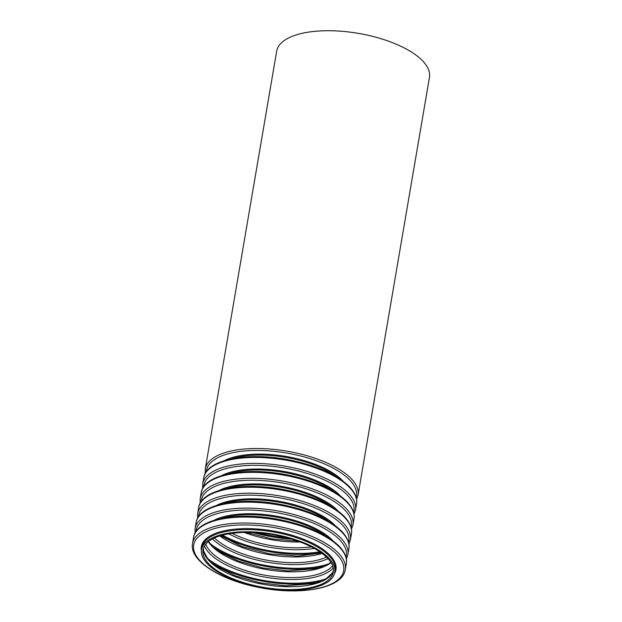 <?xml version="1.0" encoding="UTF-8"?>
<svg xmlns="http://www.w3.org/2000/svg" width="622" height="622" viewBox="0 0 622 622"><rect width="100%" height="100%" fill="white"/><g stroke="black" fill="none" stroke-linecap="round" stroke-linejoin="round"><path stroke-width="0.93" d="M327.569 558.222A66.119 26.723 9.7 0 1 333.33 572.154A66.119 26.723 9.7 0 1 263.658 587.355A66.119 26.723 9.7 0 1 202.99 549.871A66.119 26.723 9.7 0 1 256.466 532.735A66.119 26.723 9.7 0 1 327.569 558.222M328.89 558.159A67.588 27.321 9.7 0 1 334.784 572.403A67.588 27.321 9.7 0 1 263.557 587.938A67.588 27.321 9.7 0 1 201.536 549.623A67.588 27.321 9.7 0 1 256.21 532.113A67.588 27.321 9.7 0 1 328.89 558.159M205.237 473.567L205.268 468.965L276.681 51.183A77.509 31.325 9.7 0 1 339.371 31.1A77.509 31.325 9.7 0 1 422.719 60.972A77.509 31.325 9.7 0 1 429.475 77.307L358.062 495.081L356.562 499.435M333.485 570.701A66.119 26.723 9.7 0 1 264.148 584.486A66.119 26.723 9.7 0 1 203.332 548.456M319.988 581.57A76.039 30.735 9.7 0 1 212.452 563.19M325.664 578.973A75.332 30.447 9.7 0 1 207.958 558.851M333.268 568.065A67.526 27.29 9.7 0 1 265.392 577.208A67.526 27.29 9.7 0 1 204.405 546.038M332.638 565.841A66.119 26.723 9.7 0 1 265.711 575.327A66.119 26.723 9.7 0 1 205.734 544.149M331.028 562.615A66.119 26.723 9.7 0 1 266.698 569.581A66.119 26.723 9.7 0 1 208.331 541.638M322.53 566.665A76.039 30.735 9.7 0 1 214.994 548.285M328.214 564.068A75.332 30.447 9.7 0 1 210.5 543.955M327.981 558.657A67.526 27.29 9.7 0 1 267.942 562.304A67.526 27.29 9.7 0 1 212.522 538.924M326.472 557.118A66.119 26.723 9.7 0 1 214.45 537.976M322.072 553.417A66.119 26.723 9.7 0 1 219.83 535.939M320.96 552.6A76.039 30.735 9.7 0 1 221.152 535.542M319.801 551.8A75.332 30.447 9.7 0 1 222.513 535.169M314.297 548.425A67.526 27.29 9.7 0 1 228.826 533.816M311.35 546.862A66.119 26.723 9.7 0 1 232.123 533.326M300.208 542.003A66.119 26.723 9.7 0 1 244.244 532.44M291.695 539.134A76.039 30.735 9.7 0 1 253.232 532.556M287.1 537.82A75.332 30.447 9.7 0 1 258.006 532.852M205.268 468.965A77.509 31.325 9.7 0 1 267.958 448.882A77.509 31.325 9.7 0 1 351.306 478.753A77.509 31.325 9.7 0 1 358.062 495.081M206.271 471.88A76.102 30.758 9.7 0 1 266.34 450.701A76.102 30.758 9.7 0 1 349.821 480.137A76.102 30.758 9.7 0 1 356.142 497.499M224.122 460.731A68.288 27.601 9.7 0 1 285.716 456.392A68.288 27.601 9.7 0 1 342.745 480.775A68.288 27.601 9.7 0 1 343.01 481.055M231.135 458.919A67.588 27.321 9.7 0 1 336.992 477.012M349.774 487.702A77.509 31.325 9.7 0 1 356.53 504.03C357.285 500.5 356.67 494.498 349.517 486.746C337.419 474.866 318.099 466.072 291.555 460.358C249.321 451.401 206.17 458.966 203.736 477.914A77.509 31.325 9.7 0 1 266.426 457.831A77.509 31.325 9.7 0 1 349.774 487.702M203.736 477.914L202.718 483.869A77.509 31.325 9.7 0 1 265.407 463.787A77.509 31.325 9.7 0 1 348.755 493.658A77.509 31.325 9.7 0 1 355.512 509.986L354.011 514.332M203.721 486.785A76.102 30.758 9.7 0 1 263.79 465.606A76.102 30.758 9.7 0 1 347.27 495.034A76.102 30.758 9.7 0 1 353.599 512.404M221.572 475.636A68.288 27.601 9.7 0 1 283.165 471.297A68.288 27.601 9.7 0 1 340.203 495.672A68.288 27.601 9.7 0 1 340.467 495.952M228.593 473.816A67.588 27.321 9.7 0 1 334.449 491.916M347.231 502.599A77.509 31.325 9.7 0 1 353.98 518.935C354.734 515.405 354.128 509.402 346.975 501.651C334.869 489.771 315.548 480.969 289.005 475.255C246.778 466.306 203.619 473.863 201.186 492.818A77.509 31.325 9.7 0 1 263.876 472.728A77.509 31.325 9.7 0 1 347.231 502.599M201.186 492.818L200.167 498.774A77.509 31.325 9.7 0 1 262.865 478.683A77.509 31.325 9.7 0 1 346.213 508.555A77.509 31.325 9.7 0 1 352.962 524.89L351.461 529.236M201.17 501.69A76.102 30.758 9.7 0 1 261.248 480.511A76.102 30.758 9.7 0 1 344.72 509.939A76.102 30.758 9.7 0 1 351.049 527.308M219.022 490.533A68.288 27.601 9.7 0 1 280.623 486.202A68.288 27.601 9.7 0 1 337.653 510.576A68.288 27.601 9.7 0 1 337.917 510.856M226.043 488.721A67.588 27.321 9.7 0 1 331.899 506.821M344.681 517.504A77.509 31.325 9.7 0 1 351.438 533.839C352.192 530.309 351.578 524.307 344.425 516.555C332.319 504.675 312.998 495.874 286.462 490.159C244.228 481.21 201.069 488.768 198.643 507.715A77.509 31.325 9.7 0 1 261.333 487.632A77.509 31.325 9.7 0 1 344.681 517.504M198.643 507.715L197.625 513.679A77.509 31.325 9.7 0 1 260.315 493.588A77.509 31.325 9.7 0 1 343.663 523.46A77.509 31.325 9.7 0 1 350.419 539.795L348.919 544.141M198.628 516.594A76.102 30.758 9.7 0 1 258.698 495.415A76.102 30.758 9.7 0 1 342.178 524.844A76.102 30.758 9.7 0 1 348.499 542.213M216.479 505.437A68.288 27.601 9.7 0 1 278.073 501.107A68.288 27.601 9.7 0 1 335.102 525.481A68.288 27.601 9.7 0 1 335.367 525.761M223.492 503.626A67.588 27.321 9.7 0 1 329.349 521.718M342.131 532.409A77.509 31.325 9.7 0 1 348.888 548.736C349.642 545.214 349.028 539.212 341.875 531.452C329.777 519.572 310.456 510.779 283.912 505.064C241.678 496.115 198.527 503.672 196.093 522.62A77.509 31.325 9.7 0 1 258.783 502.537A77.509 31.325 9.7 0 1 342.131 532.409M196.093 522.62L195.075 528.576A77.509 31.325 9.7 0 1 257.765 508.493A77.509 31.325 9.7 0 1 341.113 538.364A77.509 31.325 9.7 0 1 347.869 554.7L346.368 559.046M196.078 531.499A76.102 30.758 9.7 0 1 256.147 510.312A76.102 30.758 9.7 0 1 339.628 539.748A76.102 30.758 9.7 0 1 345.956 557.118M213.929 520.342A68.288 27.601 9.7 0 1 275.523 516.003A68.288 27.601 9.7 0 1 332.56 540.386A68.288 27.601 9.7 0 1 332.824 540.666M220.95 518.53A67.588 27.321 9.7 0 1 326.807 536.623M339.589 547.313A77.509 31.325 9.7 0 1 346.337 563.641C347.092 560.111 346.485 554.109 339.332 546.357C327.226 534.477 307.906 525.683 281.362 519.969C239.136 511.012 195.977 518.577 193.543 537.525A77.509 31.325 9.7 0 1 256.241 517.442A77.509 31.325 9.7 0 1 339.589 547.313M338.57 553.269A77.509 31.325 9.7 0 1 345.319 569.596C342.893 588.552 299.734 596.109 257.5 587.16C219.41 579.58 189.142 560.336 192.525 543.48A77.509 31.325 9.7 0 1 255.222 523.397A77.509 31.325 9.7 0 1 338.57 553.269M337.077 554.653A76.102 30.758 9.7 0 1 261.59 587.844A76.102 30.758 9.7 0 1 207.429 531.095A76.102 30.758 9.7 0 1 337.077 554.653M201.396 550.882A68.288 27.601 9.7 0 1 251.607 528.716A68.288 27.601 9.7 0 1 330.01 555.291A68.288 27.601 9.7 0 1 334.496 573.632M201.536 549.623L201.909 547.446A67.588 27.321 9.7 0 1 256.583 529.928A67.588 27.321 9.7 0 1 329.263 555.982A67.588 27.321 9.7 0 1 335.157 570.218L334.784 572.403M333.485 570.654L332.451 572.878L326.332 578.577L312.967 583.623L285.451 585.823L259.957 582.822L235.792 575.964L217.863 567.124L207.406 558.198L203.588 550.898L203.34 548.41M330.865 562.342L328.882 563.68L315.517 568.726L288.002 570.918L262.5 567.917L238.343 561.06L220.413 552.219L209.948 543.294L208.572 541.443M321.442 552.95L297.705 556.084L269.388 553.813L241.927 546.551L220.585 535.705M298 541.202L271.938 538.909L246.592 532.416M356.53 504.03L355.512 509.986M202.686 488.464L202.718 483.869M353.98 518.935L352.962 524.89M200.144 503.369L200.167 498.774M351.438 533.839L350.419 539.795M197.594 518.274L197.625 513.679M348.888 548.736L347.869 554.7M195.044 533.178L195.075 528.576M193.543 537.525L192.525 543.48M346.337 563.641L345.319 569.596"/></g></svg>
